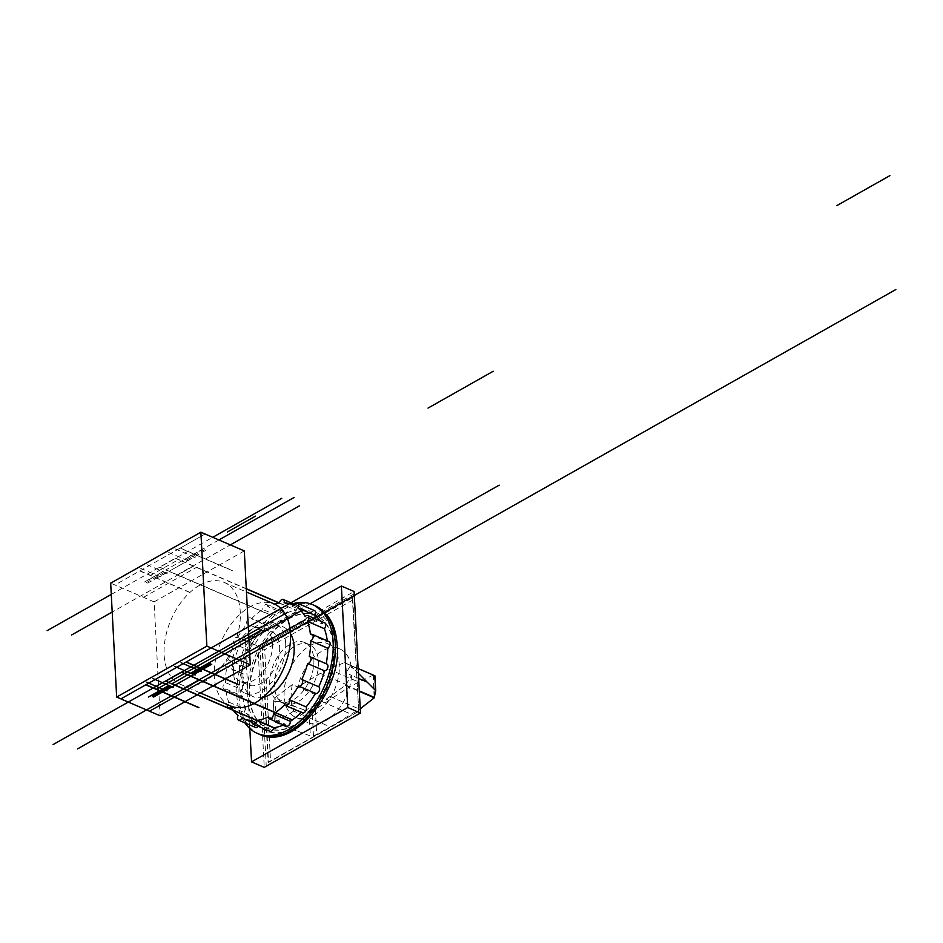 <?xml version="1.0" encoding="UTF-8"?>
<svg xmlns="http://www.w3.org/2000/svg" width="943" height="943" viewBox="0 0 943 943"><rect width="100%" height="100%" fill="white"/><g stroke="black" fill="none" stroke-linecap="round" stroke-linejoin="round"><path stroke-width="0.71" stroke-dasharray="4.71 3.54" d="M244.308 550.912L154.122 601.87L160.086 715.772M154.122 601.87L110.685 583.151M230.446 705.918A55.472 33.995 113.3 0 1 215.652 659.251A55.472 33.995 113.3 0 1 249.883 606.891A55.472 33.995 113.3 0 1 274.354 604.039M199.68 585.249A55.472 33.995 -66.7 0 0 165.449 637.609A55.472 33.995 -66.7 0 0 180.243 684.276A55.472 33.995 -66.7 0 0 233.416 646.792A55.472 33.995 -66.7 0 0 224.151 582.409A55.472 33.995 -66.7 0 0 199.68 585.249M310.106 603.72L245.18 640.403L260.009 647.028L266.244 765.987L264.252 767.366L257.887 645.872L354.096 591.52M354.214 593.807L260.009 647.028M266.244 765.987L360.45 712.767M245.18 640.403L249.789 728.526M358.729 711.317L352.765 597.65L262.154 648.43L268.118 762.333L358.729 711.317L268.543 762.51L262.578 648.607L264.7 649.774L270.535 761.131M352.894 599.948L264.7 649.774M352.34 597.473L358.741 711.552L352.34 597.473L262.154 648.43M268.118 762.333L358.316 711.376M313.536 715.348A40.136 24.601 -66.7 0 0 338.313 677.451A40.136 24.601 -66.7 0 0 327.598 643.68A40.136 24.601 -66.7 0 0 285.54 681.671A40.136 24.601 -66.7 0 0 295.831 717.399A40.136 24.601 -66.7 0 0 313.536 715.348M358.646 678.441L351.539 675.365A40.136 24.601 113.3 0 1 335.779 712.531A40.136 24.601 113.3 0 1 308.113 722.703A40.136 24.601 113.3 0 1 299.214 713.486L321.858 701.557A85.306 52.289 -66.7 0 0 330.085 696.476L345.739 685.09L351.539 675.377L346.034 672.996A40.136 24.601 -66.7 0 0 345.515 663.106L351.02 665.475L344.278 662.693L328.659 669.117A85.306 52.289 -66.7 0 0 320.384 673.373L297.823 686.975L292.318 684.594C290.338 695.121 290.798 703.961 293.709 711.116L330.298 726.888L360.238 708.782M373.287 675.058L350.36 686.292L328.907 700.366L297.823 686.975A40.136 24.601 113.3 0 1 339.893 648.973A40.136 24.601 113.3 0 1 351.02 665.475L358.128 668.516M293.709 711.116L276.122 722.079L275.061 722.232L274.295 720.711C274.507 721.572 277.69 723.34 283.843 726.016L310.353 735.953L313.477 736.059L330.298 726.888M345.739 685.09L359.307 690.936M292.318 684.594L274.861 697.796L297.458 707.533C282.7 702.523 274.649 700.519 273.293 701.486L274.307 720.711L273.293 701.486L274.861 697.796M313.477 736.059L312.192 711.529L309.068 711.576L297.458 707.533M373.027 675.141L374.218 697.867M373.357 675.082L374.524 697.29M352.658 666.288L352.729 667.679L350.006 665.617L358.14 668.575M358.387 673.326L352.729 667.679M328.907 700.366L315.386 709.537L316.683 734.432M345.515 663.106L349.629 664.933A1.403 0.86 113.3 0 1 350.006 665.617L350.018 665.711A1.403 0.86 113.3 0 1 349.676 666.842L353.484 668.481M349.676 666.842L346.034 672.996M315.386 709.537L312.192 711.529M349.629 664.933L353.189 666.465M268.401 626.105L251.463 618.808A3.654 2.24 -66.7 0 0 250.614 617.901A3.654 2.24 -66.7 0 0 247.514 619.61A3.654 2.24 -66.7 0 0 246.96 623.842L263.899 631.138A3.654 2.24 113.3 0 1 264.464 626.918A3.654 2.24 113.3 0 1 267.564 625.197A3.654 2.24 113.3 0 1 268.401 626.105A62.038 38.026 113.3 0 1 279.706 616.757A3.654 2.24 113.3 0 1 280.943 613.044A3.654 2.24 113.3 0 1 283.654 611.901A3.654 2.24 113.3 0 1 284.715 613.928A62.038 38.026 113.3 0 1 296.314 610.333A3.654 2.24 113.3 0 1 300.169 606.785A3.654 2.24 113.3 0 1 301.076 610.145L284.126 602.836M254.622 644.823L237.671 637.515A3.654 2.24 -66.7 0 0 237.412 637.362A3.654 2.24 -66.7 0 0 233.97 639.708A3.654 2.24 -66.7 0 0 234.371 643.986L251.321 651.295A3.654 2.24 113.3 0 1 250.921 647.004A3.654 2.24 113.3 0 1 254.362 644.67A3.654 2.24 113.3 0 1 254.622 644.823A62.038 38.026 113.3 0 1 263.899 631.138M245.475 667.22L228.524 659.911A3.654 2.24 -66.7 0 0 225.424 662.929A3.654 2.24 -66.7 0 0 226.202 666.736A3.654 2.24 -66.7 0 0 226.909 666.842L243.86 674.151A3.654 2.24 113.3 0 1 243.153 674.033A3.654 2.24 113.3 0 1 242.375 670.237A3.654 2.24 113.3 0 1 245.475 667.22A62.038 38.026 113.3 0 1 251.321 651.295M225.731 688.92L242.669 696.217A3.654 2.24 113.3 0 1 240.984 696.453A3.654 2.24 113.3 0 1 240.029 693.329A3.654 2.24 113.3 0 1 242.339 689.899L225.389 682.591A3.654 2.24 -66.7 0 0 223.078 686.033A3.654 2.24 -66.7 0 0 224.045 689.144A3.654 2.24 -66.7 0 0 225.731 688.92A62.038 38.026 113.3 0 0 228.76 702.099A3.654 2.24 -66.7 0 0 227.44 704.621M230.988 706.849L247.926 714.157A3.654 2.24 113.3 0 1 245.31 715.207A3.654 2.24 113.3 0 1 244.249 712.755A3.654 2.24 113.3 0 1 245.71 709.395L228.76 702.099M255.459 727.43A3.654 2.24 113.3 0 1 255.058 722.751L238.119 715.454M241.891 717.918L258.842 725.226A3.654 2.24 113.3 0 1 258.193 726.251M269.887 731.285A3.654 2.24 113.3 0 1 268.979 727.937L252.029 720.629M286.401 726.169A3.654 2.24 113.3 0 1 285.328 724.141L268.39 716.845M302.479 712.873A3.654 2.24 113.3 0 1 301.642 711.965L284.703 704.669M315.422 693.258A62.038 38.026 113.3 0 1 315.41 693.282L298.483 685.95M309.245 656.623L326.184 663.931A3.654 2.24 113.3 0 1 326.891 664.037M310.436 634.545L327.374 641.853A3.654 2.24 113.3 0 1 329.06 641.617M305.167 616.616L322.117 623.912A3.654 2.24 113.3 0 1 324.734 622.875M294.263 605.547L311.214 612.844A3.654 2.24 113.3 0 1 314.597 610.64M279.376 603.037L296.314 610.333M284.715 613.928L267.765 606.62A62.038 38.026 113.3 0 1 274.389 604.062M301.076 610.145A62.038 38.026 113.3 0 1 309.575 612.066A62.038 38.026 113.3 0 1 311.214 612.844M320.243 620.93A62.038 38.026 113.3 0 1 322.117 623.912M327.268 640.851A62.038 38.026 113.3 0 1 327.374 641.853M285.328 724.141A62.038 38.026 113.3 0 1 283.572 724.955M268.979 727.937A62.038 38.026 113.3 0 1 260.468 726.004A62.038 38.026 113.3 0 1 258.842 725.226M255.058 722.751A62.038 38.026 113.3 0 1 247.926 714.157M245.71 709.395A62.038 38.026 113.3 0 1 242.669 696.217M242.339 689.899A62.038 38.026 113.3 0 1 243.86 674.151M225.389 682.591A62.038 38.026 113.3 0 1 226.909 666.842M228.524 659.911A62.038 38.026 113.3 0 1 234.371 643.986M237.671 637.515A62.038 38.026 113.3 0 1 246.96 623.842M251.463 618.808A62.038 38.026 113.3 0 1 262.755 609.461L279.706 616.757M267.765 606.62A3.654 2.24 -66.7 0 0 266.704 604.593A3.654 2.24 -66.7 0 0 263.993 605.748A3.654 2.24 -66.7 0 0 262.755 609.461M263.05 697.313A37.956 23.257 113.3 0 1 253.054 696.582A37.956 23.257 113.3 0 1 246.712 652.532A37.956 23.257 113.3 0 1 283.1 626.883A37.956 23.257 113.3 0 1 290.491 633.649M244.921 722.892A70.065 42.942 113.3 0 1 244.532 654.56A70.065 42.942 113.3 0 1 292.955 603.673M333.916 648.159A61.342 37.602 113.3 0 1 312.487 709.678A61.342 37.602 113.3 0 1 267.529 728.291A61.342 37.602 113.3 0 1 257.274 657.082A61.342 37.602 113.3 0 1 316.082 615.626A61.342 37.602 113.3 0 1 333.916 648.159M333.492 647.982A61.342 37.602 113.3 0 1 312.062 709.501A61.342 37.602 113.3 0 1 267.105 728.114A61.342 37.602 113.3 0 1 256.85 656.894A61.342 37.602 113.3 0 1 315.657 615.437A61.342 37.602 113.3 0 1 333.492 647.982M313.854 659.499A32.109 19.685 113.3 0 1 302.632 691.702A32.109 19.685 113.3 0 1 279.093 701.451A32.109 19.685 113.3 0 1 273.729 664.167A32.109 19.685 113.3 0 1 304.506 642.466A32.109 19.685 113.3 0 1 313.854 659.499M318.51 661.514A32.109 19.685 113.3 0 1 307.288 693.718A32.109 19.685 113.3 0 1 283.749 703.454A32.109 19.685 113.3 0 1 278.385 666.182A32.109 19.685 113.3 0 1 309.174 644.482A32.109 19.685 113.3 0 1 318.51 661.514M272.444 643.656A29.198 17.893 113.3 0 1 262.248 672.925A29.198 17.893 113.3 0 1 240.842 681.789A29.198 17.893 113.3 0 1 235.974 647.9A29.198 17.893 113.3 0 1 263.957 628.168A29.198 17.893 113.3 0 1 272.444 643.656M279.647 646.757A29.198 17.893 113.3 0 1 269.45 676.037A29.198 17.893 113.3 0 1 248.044 684.889A29.198 17.893 113.3 0 1 243.176 651A29.198 17.893 113.3 0 1 271.16 631.268A29.198 17.893 113.3 0 1 279.647 646.757M285.658 643.362A37.956 23.257 113.3 0 1 272.397 681.424A37.956 23.257 113.3 0 1 244.579 692.928A37.956 23.257 113.3 0 1 238.249 648.878A37.956 23.257 113.3 0 1 274.625 623.229A37.956 23.257 113.3 0 1 285.658 643.362M165.98 569.855L269.781 614.588M181.61 561.014L246.3 588.904M279.152 603.06L285.423 605.76M181.81 560.908L246.288 588.691M279.387 602.954L285.623 605.642M218.894 539.962L165.768 569.961L269.58 614.706M233.027 570.998L180.066 548.178L205.114 534.021L114.928 584.978M163.988 568.994L159.827 567.203L212.741 537.31M180.219 560.225L175.457 558.162L111.286 594.42M159.414 567.226L164.188 569.277M156.962 575.147L161.123 576.939M167.135 573.544L162.986 571.753L144.939 581.949M164.459 572.389L146.424 582.585M165.732 572.943L147.697 583.139M140.672 568.323L159.732 576.55L180.266 564.94M162.974 571.552L142.428 583.151M150.373 575.501L178.427 559.647M166.145 572.92L147.084 564.704M139.776 570.939L192.737 593.76M139.977 570.821L192.938 593.654M191.04 555.899L195.189 557.69M203.063 549.109L185.028 559.305L189.178 561.085M175.139 548.85L194.211 557.065L173.689 568.664M184.616 559.317L205.138 547.73M186.514 559.942L204.548 549.745M187.775 560.484L205.822 550.299M175.469 558.374L179.618 560.166M187.798 560.696L168.726 552.468M180.266 548.06L233.227 570.892M143.525 597.308L196.439 567.415M177.414 574.782L230.328 544.889M193.468 566.13L112.205 612.042M274.849 697.808L276.122 722.079L298.589 731.756M321.858 701.557L351.833 714.476M330.085 696.476L359.672 709.23M345.468 685.396L359.33 691.372M309.068 711.576L310.353 735.953M320.384 673.373L350.36 686.292M344.278 662.693L373.074 675.105M328.659 669.117L358.234 681.86M259.408 734.291A70.065 42.942 113.3 0 1 247.703 652.957A70.065 42.942 113.3 0 1 314.868 605.606M335.472 646.863A64.218 39.358 113.3 0 1 271.855 732.452A64.218 39.358 113.3 0 1 266.81 636.006A64.218 39.358 113.3 0 1 335.472 646.863M180.243 684.276L200.423 692.975M224.151 582.409L246.465 592.015M295.831 717.399L308.113 722.703M327.598 643.68L339.893 648.973M275.061 722.232L283.843 726.016M267.564 625.197L250.614 617.901M254.362 644.67L237.412 637.362M243.153 674.033L226.202 666.736M240.984 696.453L224.045 689.144M245.31 715.207L232.862 709.843M300.169 606.785L294.911 604.522M294.299 605.477L309.575 612.066M251.899 722.314L260.468 726.004M283.654 611.901L266.704 604.593M279.093 701.451L283.749 703.454M304.506 642.466L309.174 644.482M240.842 681.789L248.044 684.889M263.957 628.168L271.16 631.268M244.579 692.928L253.054 696.582M274.625 623.229L283.1 626.883"/><path stroke-width="1.41" d="M116.661 697.054L160.086 715.772L250.284 664.815L244.308 550.912L200.883 532.194L206.859 646.096L116.661 697.054L110.685 583.151L200.883 532.194M250.284 664.815L206.859 646.096M246.465 592.015L274.354 604.039A55.472 33.995 113.3 0 1 290.479 633.46A55.472 33.995 113.3 0 1 271.101 689.085A55.472 33.995 113.3 0 1 230.446 705.918L200.423 692.975M360.45 712.767L354.096 591.52L360.45 712.767M347.755 707.533L360.462 713.014L264.252 767.366L251.545 761.885L347.755 707.533L341.378 586.039L310.106 603.72M354.096 591.52L341.378 586.039M249.789 728.526L251.545 761.885M360.238 708.782L374.218 697.867L375.703 690.665L358.387 673.326M359.307 690.936L374.454 697.466M358.14 668.575L374.901 675.766L375.679 690.5M366.827 672.288L374.925 675.766L375.703 690.665M227.44 704.621A3.654 2.24 -66.7 0 0 228.359 707.898A3.654 2.24 -66.7 0 0 230.988 706.849A62.038 38.026 113.3 0 0 238.119 715.454A3.654 2.24 -66.7 0 0 238.508 720.134A3.654 2.24 -66.7 0 0 241.891 717.918A62.038 38.026 113.3 0 0 243.53 718.707L251.899 722.314M258.193 726.251A3.654 2.24 113.3 0 1 255.459 727.43L238.508 720.134M273.729 727.737A3.654 2.24 113.3 0 1 269.887 731.285L252.936 723.988A3.654 2.24 -66.7 0 0 256.779 720.44L273.729 727.737A62.038 38.026 113.3 0 0 283.572 724.955M243.53 718.707A62.038 38.026 113.3 0 0 252.029 720.629A3.654 2.24 -66.7 0 0 252.936 723.988M273.399 714.016L290.338 721.312A3.654 2.24 113.3 0 1 289.1 725.026A3.654 2.24 113.3 0 1 286.401 726.169L269.45 718.872A3.654 2.24 -66.7 0 0 272.162 717.729A3.654 2.24 -66.7 0 0 273.399 714.016A62.038 38.026 113.3 0 0 284.703 704.669A3.654 2.24 -66.7 0 0 285.54 705.564A3.654 2.24 -66.7 0 0 288.641 703.855A3.654 2.24 -66.7 0 0 289.195 699.623L306.145 706.932A3.654 2.24 113.3 0 1 305.591 711.163A3.654 2.24 113.3 0 1 302.479 712.873L285.54 705.564M256.779 720.44A62.038 38.026 113.3 0 0 268.39 716.845A3.654 2.24 -66.7 0 0 269.45 718.872M289.195 699.623A62.038 38.026 113.3 0 0 298.483 685.95A3.654 2.24 -66.7 0 0 298.742 686.103A3.654 2.24 -66.7 0 0 302.184 683.769A3.654 2.24 -66.7 0 0 301.784 679.479L318.734 686.775A3.654 2.24 113.3 0 1 319.135 691.066A3.654 2.24 113.3 0 1 315.693 693.4A3.654 2.24 113.3 0 1 315.422 693.258A62.038 38.026 113.3 0 1 306.145 706.932M309.952 656.729L326.891 664.037A3.654 2.24 113.3 0 1 327.669 667.833A3.654 2.24 113.3 0 1 324.581 670.85L307.63 663.554A3.654 2.24 -66.7 0 0 310.73 660.536A3.654 2.24 -66.7 0 0 309.952 656.729A3.654 2.24 -66.7 0 0 309.245 656.623A62.038 38.026 113.3 0 0 310.766 640.875A3.654 2.24 -66.7 0 0 313.076 637.444A3.654 2.24 -66.7 0 0 312.109 634.321A3.654 2.24 -66.7 0 0 310.436 634.545A62.038 38.026 113.3 0 0 307.394 621.378A3.654 2.24 -66.7 0 0 308.844 618.019A3.654 2.24 -66.7 0 0 307.795 615.567A3.654 2.24 -66.7 0 0 305.167 616.616A62.038 38.026 113.3 0 0 298.035 608.011A3.654 2.24 -66.7 0 0 297.646 603.331A3.654 2.24 -66.7 0 0 294.263 605.547A62.038 38.026 113.3 0 0 292.625 604.769L294.299 605.477M312.109 634.321L329.06 641.617A3.654 2.24 113.3 0 1 330.026 644.741A3.654 2.24 113.3 0 1 327.704 648.183L310.766 640.875M307.795 615.567L324.734 622.875A3.654 2.24 113.3 0 1 325.795 625.327A3.654 2.24 113.3 0 1 324.345 628.675L307.394 621.378M297.646 603.331L314.597 610.64A3.654 2.24 113.3 0 1 314.986 615.319L298.035 608.011M292.625 604.769A62.038 38.026 113.3 0 0 284.126 602.836A3.654 2.24 -66.7 0 0 283.218 599.477A3.654 2.24 -66.7 0 0 279.376 603.037A62.038 38.026 113.3 0 0 274.389 604.062M314.986 615.319A62.038 38.026 113.3 0 1 320.243 620.93M324.345 628.675A62.038 38.026 113.3 0 1 327.268 640.851M327.704 648.183A62.038 38.026 113.3 0 1 326.219 663.742M324.581 670.85A62.038 38.026 113.3 0 1 318.734 686.775M307.63 663.554A62.038 38.026 113.3 0 1 301.784 679.479M301.265 712.354A62.038 38.026 113.3 0 1 290.338 721.312M290.491 633.649A37.956 23.257 113.3 0 1 294.133 647.016A37.956 23.257 113.3 0 1 263.05 697.313M292.955 603.673A70.065 42.942 113.3 0 1 312.758 604.699A70.065 42.942 113.3 0 1 333.127 641.865A70.065 42.942 113.3 0 1 308.644 712.118A70.065 42.942 113.3 0 1 257.298 733.383A70.065 42.942 113.3 0 1 244.921 722.892M171.944 683.746L275.757 728.491M187.574 674.917L291.387 719.662M187.775 674.811L291.587 719.544M300.051 611.37L171.744 683.864L275.556 728.609M239.003 684.901L186.03 662.08L499.201 485.15M120.893 698.881L434.016 521.974M169.952 682.897L165.803 681.105L287.733 612.219M186.195 674.115L181.421 672.064L53.114 744.557M165.39 681.129L170.153 683.18M162.939 689.05L167.088 690.842M173.099 687.447L168.95 685.655L150.915 695.851M170.435 686.292L152.389 696.488M171.709 686.846L153.662 697.03M146.637 682.225L165.697 690.441L186.243 678.842M168.938 685.455L148.405 697.054M156.338 689.404L233.381 645.872M172.121 686.822L153.049 678.606M145.752 684.842L198.714 707.663M145.953 684.724L198.914 707.556M197.004 669.801L201.165 671.593M209.04 663.012L190.993 673.196L195.154 674.988M181.115 662.752L200.175 670.968L179.653 682.555M190.58 673.219L211.102 661.621M192.478 673.832L210.513 663.648M193.751 674.386L211.786 664.19M181.433 672.276L185.582 674.056M184.404 673.55L261.435 630.018M193.763 674.587L174.703 666.371M186.231 661.962L239.192 684.795M149.489 711.199L842.865 319.465M183.39 688.685L305.32 619.787M199.444 680.033L77.503 748.919M202.403 681.306L895.85 289.536M246.3 588.904L279.152 603.06M246.288 588.691L279.387 602.954M428.039 408.083L493.236 371.247M212.741 537.31L281.768 498.317M218.894 539.962L294.075 497.48M111.286 594.42L47.15 630.655M255.47 516.127L227.416 531.982M889.886 175.634L836.889 205.574M230.328 544.889L299.344 505.896M112.205 612.042L71.538 635.028M359.33 691.372L374.265 697.808M358.646 678.441L367.346 682.19M374.784 675.707L375.538 690.264M312.758 604.699L314.868 605.606A70.065 42.942 113.3 0 1 335.248 642.772A70.065 42.942 113.3 0 1 310.766 713.038A70.065 42.942 113.3 0 1 259.408 734.291L257.298 733.383M358.128 668.516L373.298 675.058M232.862 709.843L228.359 707.898M315.693 693.4L298.742 686.103M294.911 604.522L283.218 599.477M314.868 605.606L327.197 615.213C333.162 622.981 336.451 632.812 337.064 644.729C342.757 685.938 295.748 751.889 259.408 734.291"/></g></svg>
